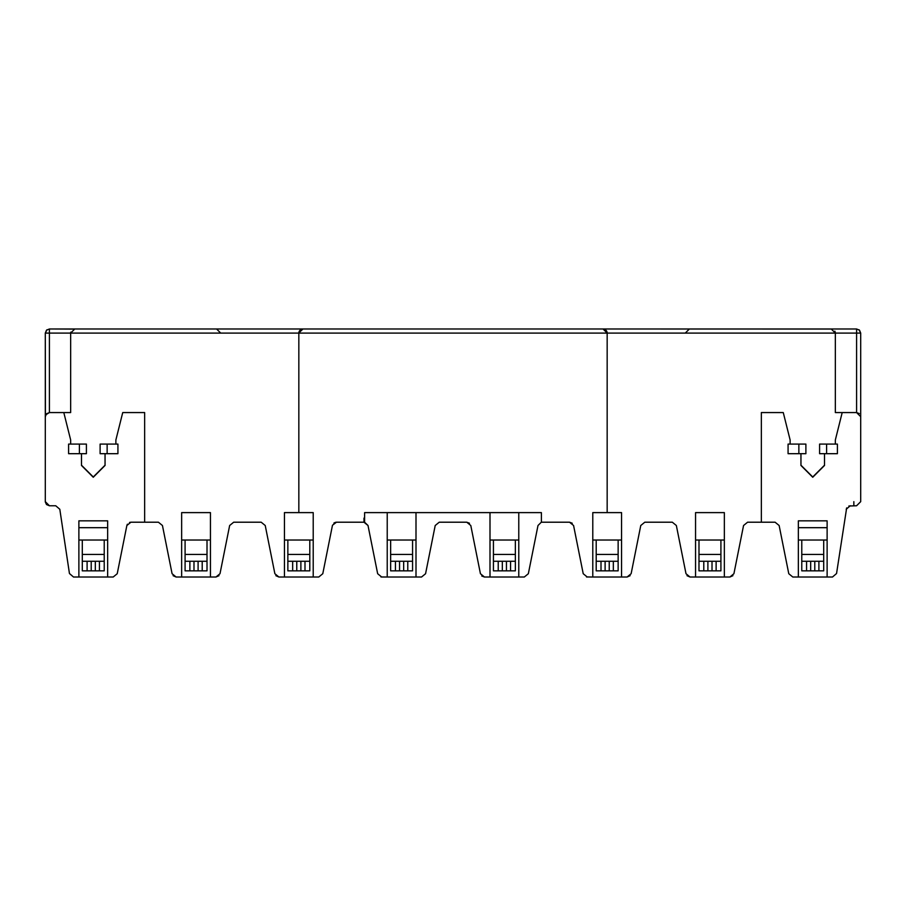 <?xml version="1.0" encoding="UTF-8"?>
<svg xmlns="http://www.w3.org/2000/svg" width="906" height="906" viewBox="0 0 906 906"><rect width="100%" height="100%" fill="white"/><g stroke="black" fill="none" stroke-linecap="round" stroke-linejoin="round"><path stroke-width="1.36" d="M216.602 328.98L220.713 333.091M73.794 329.093L52.22 328.98M853.78 328.98L126.149 328.98M387.224 512.615L387.224 577.02L416.001 577.02L416.001 540.021L387.224 540.021L387.224 577.02L380.928 576.952M469.489 523.238L466.76 522.207L439.24 522.207L435.208 525.514L425.571 573.725L421.539 577.02L416.001 577.02L416.001 512.615M133.114 328.98L311.268 328.98M107.655 540.021L78.879 540.021L78.879 527.688L107.655 527.688L107.655 577.02L107.655 520.837L78.879 520.837L78.879 577.02L78.879 540.021M70.657 444.087L70.657 439.976L63.805 412.57L49.411 412.57L46.5 413.782L45.3 416.681L45.3 501.652L49.411 505.763L55.742 505.763L59.807 509.263L69.445 573.521L73.511 577.02L113.193 577.02L117.225 573.713L126.863 525.514L130.894 522.207L144.654 522.207L144.654 412.57L122.729 412.57L115.877 439.976L115.877 444.087M105.051 453.691L105.051 465.469L93.261 477.258L81.483 465.469L81.483 453.691M81.483 465.469L93.261 477.258L105.051 465.469M332.491 525.231L336.454 522.207L335.345 522.366M334.495 522.705L333.85 523.136M363.974 518.096L363.974 522.207L368.006 525.514L377.655 573.713L368.006 525.514L377.655 573.713L381.686 577.02L387.224 577.02M219.003 575.684L215.968 577.02L219.999 573.713L229.648 525.514L233.68 522.207L261.2 522.207L265.231 525.514L274.869 573.713L278.901 577.02L275.866 575.684M215.968 577.02L176.115 577.02L173.091 575.684M176.115 577.02L172.083 573.713L162.446 525.514L158.414 522.207L144.654 522.207M210.441 540.021L210.441 577.02L210.441 512.615L181.653 512.615L181.653 577.02L181.653 540.021L210.441 540.021M126.863 525.514L127.372 524.2M129.524 522.445L130.894 522.207M73.511 577.02L69.445 573.521M59.807 509.263L55.742 505.763M49.411 505.763L46.5 504.551L45.311 501.935M45.3 501.652L45.3 333.091L46.987 329.761M45.3 333.091L46.5 330.18L49.411 328.98L49.411 333.091L45.3 333.091L45.413 415.707M63.805 412.57L70.657 412.57L70.657 333.091L49.411 333.091L49.411 412.57L45.753 414.812M298.833 332.955L302.944 328.98L74.768 328.98L70.657 333.091L70.759 332.151M74.768 328.98L49.411 328.98M298.833 512.615L284.439 512.615L284.439 577.02L284.439 540.021L313.216 540.021L313.216 577.02L313.216 512.615L298.833 512.615L298.833 333.091L607.167 333.091L603.056 328.98L302.944 328.98M278.901 577.02L318.753 577.02L322.785 573.713L332.423 525.514M421.539 577.02L416.001 577.02M430.373 549.682L425.571 573.713L430.373 549.682M439.24 522.207L435.208 525.514M300.35 329.897L299.342 331.098M299.048 331.766L298.878 332.445M607.111 332.355L606.952 331.766M606.646 331.075L605.548 329.807M594.732 328.98L831.923 329.037M368.029 525.503L364.608 522.23L364.608 512.615L364.608 522.207L336.454 522.207M572.264 523.238L569.546 522.207L541.392 522.207L541.392 512.615L364.608 512.615M835.343 444.087L835.343 439.976L842.195 412.57L835.343 412.57L835.343 333.091L607.167 333.091L607.167 512.615L621.561 512.615L621.561 577.02L627.099 577.02L630.134 575.684M689.398 328.98L685.287 333.091M606.59 328.98L822.048 328.98M842.195 412.57L856.589 412.57L856.589 328.98L831.232 328.98L835.343 333.091L860.7 333.091L859.013 329.761M834.856 331.154L835.275 332.343M856.589 328.98L859.5 330.18L860.7 333.091L860.7 501.652L856.589 505.763L848.843 506.012M846.668 507.881L836.555 573.521L832.489 577.02L792.807 577.02L788.775 573.713L779.137 525.514L775.106 522.207L747.586 522.207L743.554 525.514L733.917 573.713L729.885 577.02L690.032 577.02L686.997 575.684M541.222 522.286L537.994 525.514L528.345 573.713L537.994 525.514L528.345 573.713L524.314 577.02L484.461 577.02L481.732 575.99M524.314 577.02L518.776 577.02L518.776 540.021L489.999 540.021L489.999 577.02L484.461 577.02L480.429 573.713L470.792 525.514L466.76 522.207M860.7 333.091L860.7 501.652L856.589 505.763M850.258 505.763L846.193 509.263M779.137 525.514L775.106 522.207M732.909 575.684L729.885 577.02M690.032 577.02L686.001 573.713L676.352 525.514L672.32 522.207L644.8 522.207L640.769 525.514L631.131 573.713L627.099 577.02M607.167 512.615L592.784 512.615L592.784 577.02L621.561 577.02L621.561 540.021L592.784 540.021L592.784 577.02L586.51 576.952M480.429 573.713L470.792 525.514M695.559 577.02L695.559 540.021L724.347 540.021L724.347 577.02L724.347 512.615L695.559 512.615L695.559 577.02M761.346 522.207L761.346 412.57L783.271 412.57L790.123 439.976L790.123 444.087M860.7 501.652L860.7 416.681L856.589 412.57L859.284 413.578M824.517 453.691L824.517 465.469L812.739 477.258L800.949 465.469L800.949 453.691M788.775 573.713L792.807 577.02M798.345 540.021L798.345 577.02L798.345 520.837L827.121 520.837L827.121 577.02L827.121 540.021L798.345 540.021L798.345 527.688L827.121 527.688L827.121 540.021M518.776 577.02L518.776 512.615M489.999 512.615L489.999 577.02M800.949 465.469L812.739 477.258L824.517 465.469M587.247 577.02L583.215 573.713L573.577 525.514L569.546 522.207M364.608 522.23L363.974 522.207M800.949 465.197L812.739 476.986L824.517 465.197L812.739 476.986L800.949 465.197M805.887 453.691L788.073 453.691L788.073 444.087L805.887 444.087L805.887 453.691M837.404 453.691L819.59 453.691L819.59 444.087L837.404 444.087L837.404 453.691M86.41 453.691L68.596 453.691L68.596 444.087L86.41 444.087L86.41 453.691M117.927 453.691L100.113 453.691L100.113 444.087L117.927 444.087L117.927 453.691M81.483 465.197L93.261 476.986L105.051 465.197L93.261 476.986L81.483 465.197M596.205 540.021L596.205 554.415L618.141 554.415L618.141 540.021M287.859 540.021L287.859 554.415L309.795 554.415L309.795 540.021M698.99 540.021L698.99 554.415L720.916 554.415L720.916 540.021M185.084 540.021L185.084 554.415L207.01 554.415L207.01 540.021M82.299 540.021L82.299 554.415L104.224 554.415L104.224 540.021M801.776 540.021L801.776 554.415L823.701 554.415L823.701 540.021M493.43 540.021L493.43 554.415L515.355 554.415L515.355 540.021M390.645 540.021L390.645 554.415L412.57 554.415L412.57 540.021M618.141 554.415L618.141 570.859L596.205 570.859L596.205 554.415M309.795 554.415L309.795 570.859L287.859 570.859L287.859 554.415M720.916 554.415L720.916 570.859L698.99 570.859L698.99 554.415M207.01 554.415L207.01 570.859L185.084 570.859L185.084 554.415M104.224 554.415L104.224 570.859L82.299 570.859L82.299 554.415M823.701 554.415L823.701 570.859L801.776 570.859L801.776 554.415M515.355 554.415L515.355 570.859L493.43 570.859L493.43 554.415M412.57 554.415L412.57 570.859L390.645 570.859L390.645 554.415M596.205 561.267L618.141 561.267M287.859 561.267L309.795 561.267M698.99 561.267L720.916 561.267M185.084 561.267L207.01 561.267M82.299 561.267L104.224 561.267M801.776 561.267L823.701 561.267M493.43 561.267L515.355 561.267M390.645 561.267L412.57 561.267M613.339 570.859L613.339 561.267M609.228 570.859L609.228 561.267M605.117 570.859L605.117 561.267M601.006 570.859L601.006 561.267M292.661 570.859L292.661 561.267M296.772 570.859L296.772 561.267M300.883 570.859L300.883 561.267M304.994 570.859L304.994 561.267M716.125 570.859L716.125 561.267M712.014 570.859L712.014 561.267M707.903 570.859L707.903 561.267M703.792 570.859L703.792 561.267M189.875 570.859L189.875 561.267M193.986 570.859L193.986 561.267M198.097 570.859L198.097 561.267M202.208 570.859L202.208 561.267M99.434 570.859L99.434 561.267M95.323 570.859L95.323 561.267M91.212 570.859L91.212 561.267M87.101 570.859L87.101 561.267M818.899 570.859L818.899 561.267M814.788 570.859L814.788 561.267M810.677 570.859L810.677 561.267M806.567 570.859L806.567 561.267M498.221 570.859L498.221 561.267M502.332 570.859L502.332 561.267M506.443 570.859L506.443 561.267M510.554 570.859L510.554 561.267M395.446 570.859L395.446 561.267M399.557 570.859L399.557 561.267M403.668 570.859L403.668 561.267M407.779 570.859L407.779 561.267M853.848 501.652L853.848 505.763M298.833 333.091L70.657 333.091M798.865 444.087L798.865 453.691M826.6 444.087L826.6 453.691M79.4 444.087L79.4 453.691M107.135 444.087L107.135 453.691"/></g></svg>
